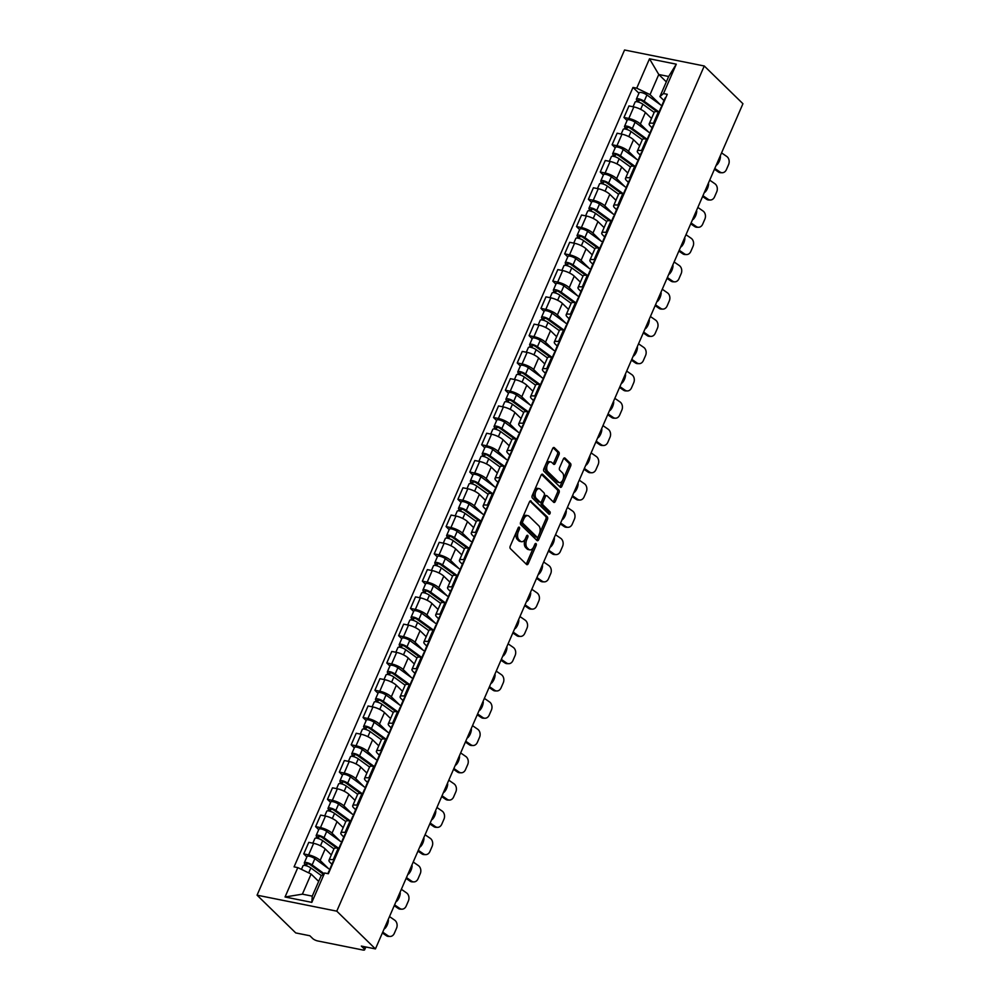 <?xml version="1.0" encoding="UTF-8"?>
<svg xmlns="http://www.w3.org/2000/svg" width="1000" height="1000" viewBox="0 0 1000 1000"><rect width="100%" height="100%" fill="white"/><g stroke="black" fill="none" stroke-linecap="round" stroke-linejoin="round"><path stroke-width="1.5" d="M519.325 527.25A1.363 0.787 101.3 0 0 518.175 527.837L510.25 546.075A1.95 1.125 101.3 0 0 510.4 548.663L526.587 564.475A1.95 1.125 101.3 0 0 526.95 564.675A1.95 1.125 101.3 0 0 528.237 563.638L536.163 545.4A1.363 0.787 101.3 0 0 534.9 544.175L533.875 546.525A6.25 3.6 101.3 0 1 529.775 549.85A6.25 3.6 101.3 0 1 528.612 549.212L527.263 547.9A6.25 3.6 101.3 0 1 526.775 539.587L527.8 537.238A1.363 0.787 101.3 0 0 526.538 536L525.513 538.362A6.25 3.6 101.3 0 1 521.413 541.688A6.25 3.6 101.3 0 1 520.25 541.05L518.9 539.725A6.25 3.6 101.3 0 1 518.413 531.425L519.438 529.075A1.363 0.787 101.3 0 0 519.325 527.25M559.012 454.7A1.95 1.125 101.3 0 0 558.85 452.1L554.312 447.675A1.95 1.125 101.3 0 0 553.95 447.475A1.95 1.125 101.3 0 0 552.663 448.512L543.862 468.762A1.95 1.125 101.3 0 0 544.012 471.35L560.212 487.163A1.95 1.125 101.3 0 0 560.562 487.362A1.95 1.125 101.3 0 0 561.85 486.325L570.662 466.062A1.95 1.125 101.3 0 0 570.5 463.475L565.013 458.125A1.95 1.125 101.3 0 0 564.65 457.925A1.95 1.125 101.3 0 0 563.375 458.963L559.6 467.625A1.95 1.125 101.3 0 0 559.763 470.213L562.475 472.875A5.225 3.013 101.3 0 1 563.2 478.963A5.225 3.013 101.3 0 1 559.45 482.587A5.225 3.013 101.3 0 1 558.488 482.05L547.825 471.65A5.225 3.013 101.3 0 1 547.1 465.562A5.225 3.013 101.3 0 1 550.85 461.938A5.225 3.013 101.3 0 1 551.812 462.475L553.6 464.2A1.95 1.125 101.3 0 0 553.962 464.4A1.95 1.125 101.3 0 0 555.237 463.363L559.012 454.7L557.413 454.375A1.95 1.125 101.3 0 0 557.263 451.788L553.15 447.775M704.262 65.987L742.938 103.725L375.438 948.913L336.775 911.162L704.262 65.987L624.562 50L257.062 895.175L295.738 932.925L309.837 935.75L312.688 938.525A3.975 1.137 -156.5 0 0 317.7 940.95L362.825 950A3.975 1.137 -156.5 0 0 364.637 949.8A3.975 1.137 -156.5 0 0 364.175 948.85L365.05 946.825M531.112 501.05A1.95 1.125 101.3 0 0 530.75 500.85A1.95 1.125 101.3 0 0 529.462 501.887L520.65 522.137A1.95 1.125 101.3 0 0 520.812 524.725L537 540.525A1.95 1.125 101.3 0 0 537.362 540.725A1.95 1.125 101.3 0 0 538.65 539.688L547.45 519.438A1.95 1.125 101.3 0 0 547.3 516.85L530.337 500.887M532.263 495.45L541.062 475.2A1.95 1.125 101.3 0 1 542.35 474.162A1.95 1.125 101.3 0 1 542.712 474.363L558.9 490.163A1.95 1.125 101.3 0 1 559.05 492.75L555.288 501.425A1.95 1.125 101.3 0 1 554 502.463A1.95 1.125 101.3 0 1 553.638 502.262L547.075 495.85A1.95 1.125 101.3 0 0 546.712 495.65A1.95 1.125 101.3 0 0 545.425 496.688L542.925 502.438A1.95 1.125 101.3 0 0 543.088 505.037L549.913 511.7A1.363 0.787 101.3 0 1 548.875 514.113L532.413 498.038A1.95 1.125 101.3 0 1 532.263 495.45M375.438 948.913L361.337 946.075L364.175 948.85M336.775 911.162L257.062 895.175M331.925 864.275L330.05 862.438A9.15 2.625 23.5 0 1 328.988 860.263A9.15 2.625 23.5 0 1 333.162 859.8L334.312 860.025M331.312 854.912L325.188 848.925A9.15 2.625 -156.5 0 0 313.637 843.337L308.612 854.875A9.15 2.625 23.5 0 1 320.163 860.462L328.425 868.525M308.612 854.875L303.75 853.9L306.863 856.938M339.325 848.487L338.188 848.263A9.15 2.625 -156.5 0 0 334.012 848.725L328.988 860.263M313.637 843.337L308.775 842.362L303.75 853.9M343.787 837L341.912 835.163A9.15 2.625 23.5 0 1 340.85 832.987A9.15 2.625 23.5 0 1 345.025 832.525L346.163 832.75M318.725 829.663L315.613 826.625L320.475 827.6A9.15 2.625 23.5 0 1 332.025 833.188L340.288 841.25M351.188 821.213L350.05 820.987A9.15 2.625 -156.5 0 0 345.863 821.45L340.85 832.987M343.175 827.638L337.038 821.65A9.15 2.625 -156.5 0 0 325.5 816.062L320.637 815.088L315.613 826.625M355.65 809.725L353.775 807.887A9.15 2.625 23.5 0 1 352.713 805.713A9.15 2.625 23.5 0 1 356.887 805.25L358.025 805.475M330.588 802.387L327.475 799.35L332.337 800.325A9.15 2.625 23.5 0 1 343.888 805.913L352.15 813.975M363.05 793.938L361.9 793.713A9.15 2.625 -156.5 0 0 357.725 794.175L352.713 805.713M355.037 800.362L348.9 794.375A9.15 2.625 -156.5 0 0 337.35 788.787L332.488 787.812L327.475 799.35M367.512 782.45L365.625 780.612A9.15 2.625 23.5 0 1 364.562 778.438A9.15 2.625 23.5 0 1 368.75 777.975L369.888 778.2M342.45 775.113L339.338 772.075L344.2 773.05A9.15 2.625 23.5 0 1 355.75 778.637L364.012 786.7M374.9 766.663L373.762 766.438A9.15 2.625 -156.5 0 0 369.588 766.9L364.562 778.438M366.9 773.088L360.763 767.1A9.15 2.625 -156.5 0 0 349.212 761.513L344.35 760.537L339.338 772.075M379.363 755.175L377.488 753.337A9.15 2.625 23.5 0 1 376.425 751.162A9.15 2.625 23.5 0 1 380.6 750.7L381.75 750.925M354.3 747.837L351.188 744.8L356.05 745.775A9.15 2.625 23.5 0 1 367.6 751.363L375.863 759.425M386.763 739.388L385.625 739.163A9.15 2.625 -156.5 0 0 381.45 739.625L376.425 751.162M378.75 745.812L372.625 739.825A9.15 2.625 -156.5 0 0 361.075 734.237L356.213 733.263L351.188 744.8M391.225 727.9L389.35 726.062A9.15 2.625 23.5 0 1 388.288 723.888A9.15 2.625 23.5 0 1 392.463 723.425L393.6 723.65M366.163 720.562L363.05 717.525L367.912 718.5A9.15 2.625 23.5 0 1 379.462 724.087L387.725 732.15M398.625 712.113L397.488 711.888A9.15 2.625 -156.5 0 0 393.3 712.35L388.288 723.888M390.613 718.538L384.475 712.55A9.15 2.625 -156.5 0 0 372.938 706.963L368.075 705.987L363.05 717.525M403.088 700.625L401.213 698.787A9.15 2.625 23.5 0 1 400.15 696.612A9.15 2.625 23.5 0 1 404.325 696.15L405.462 696.375M378.025 693.288L374.913 690.25L379.775 691.225A9.15 2.625 23.5 0 1 391.325 696.812L399.588 704.875M410.487 684.837L409.338 684.613A9.15 2.625 -156.5 0 0 405.163 685.075L400.15 696.612M402.475 691.263L396.337 685.275A9.15 2.625 -156.5 0 0 384.787 679.688L379.925 678.713L374.913 690.25M414.95 673.35L413.062 671.513A9.15 2.625 23.5 0 1 412 669.338A9.15 2.625 23.5 0 1 416.188 668.875L417.325 669.1M389.888 666.012L386.775 662.975L391.637 663.95A9.15 2.625 23.5 0 1 403.188 669.538L411.45 677.6M422.337 657.562L421.2 657.337A9.15 2.625 -156.5 0 0 417.025 657.8L412 669.338M414.338 663.988L408.2 658A9.15 2.625 -156.5 0 0 396.65 652.412L391.788 651.438L386.775 662.975M426.8 646.075L424.925 644.237A9.15 2.625 23.5 0 1 423.862 642.062A9.15 2.625 23.5 0 1 428.05 641.6L429.188 641.825M401.75 638.737L398.638 635.7L403.5 636.675A9.15 2.625 23.5 0 1 415.037 642.262L423.3 650.325M434.2 630.288L433.062 630.062A9.15 2.625 -156.5 0 0 428.888 630.525L423.862 642.062M426.2 636.712L420.062 630.725A9.15 2.625 -156.5 0 0 408.512 625.138L403.65 624.163L398.638 635.7M438.663 618.8L436.788 616.962A9.15 2.625 23.5 0 1 435.725 614.788A9.15 2.625 23.5 0 1 439.9 614.325L441.05 614.55M413.6 611.462L410.487 608.425L415.35 609.4A9.15 2.625 23.5 0 1 426.9 614.987L435.163 623.05M446.062 603.013L444.925 602.788A9.15 2.625 -156.5 0 0 440.737 603.25L435.725 614.788M438.05 609.438L431.925 603.45A9.15 2.625 -156.5 0 0 420.375 597.863L415.513 596.888L410.487 608.425M450.525 591.525L448.65 589.688A9.15 2.625 23.5 0 1 447.587 587.513A9.15 2.625 23.5 0 1 451.763 587.05L452.9 587.275M425.462 584.188L422.35 581.15L427.212 582.125A9.15 2.625 23.5 0 1 438.762 587.712L447.025 595.775M457.925 575.737L456.775 575.513A9.15 2.625 -156.5 0 0 452.6 575.975L447.587 587.513M449.913 582.163L443.775 576.175A9.15 2.625 -156.5 0 0 432.225 570.588L427.362 569.612L422.35 581.15M462.388 564.25L460.5 562.413A9.15 2.625 23.5 0 1 459.45 560.237A9.15 2.625 23.5 0 1 463.625 559.775L464.762 560M437.325 556.912L434.212 553.875L439.075 554.85A9.15 2.625 23.5 0 1 450.625 560.438L458.888 568.5M469.775 548.462L468.638 548.237A9.15 2.625 -156.5 0 0 464.462 548.7L459.45 560.237M461.775 554.888L455.637 548.9A9.15 2.625 -156.5 0 0 444.087 543.312L439.225 542.337L434.212 553.875M474.237 536.975L472.362 535.138A9.15 2.625 23.5 0 1 471.3 532.962A9.15 2.625 23.5 0 1 475.487 532.5L476.625 532.725M449.188 529.637L446.075 526.6L450.938 527.575A9.15 2.625 23.5 0 1 462.475 533.162L470.737 541.225M481.637 521.188L480.5 520.962A9.15 2.625 -156.5 0 0 476.325 521.425L471.3 532.962M473.638 527.612L467.5 521.625A9.15 2.625 -156.5 0 0 455.95 516.038L451.087 515.062L446.075 526.6M486.1 509.7L484.225 507.863A9.15 2.625 23.5 0 1 483.162 505.688A9.15 2.625 23.5 0 1 487.337 505.225L488.488 505.45M461.037 502.362L457.925 499.325L462.788 500.3A9.15 2.625 23.5 0 1 474.338 505.887L482.6 513.95M493.5 493.913L492.362 493.688A9.15 2.625 -156.5 0 0 488.175 494.15L483.162 505.688M485.487 500.337L479.363 494.35A9.15 2.625 -156.5 0 0 467.812 488.762L462.95 487.788L457.925 499.325M497.962 482.425L496.087 480.588A9.15 2.625 23.5 0 1 495.025 478.413A9.15 2.625 23.5 0 1 499.2 477.95L500.337 478.175M472.9 475.087L469.787 472.05L474.65 473.025A9.15 2.625 23.5 0 1 486.2 478.612L494.462 486.675M505.363 466.637L504.225 466.413A9.15 2.625 -156.5 0 0 500.037 466.875L495.025 478.413M497.35 473.062L491.213 467.075A9.15 2.625 -156.5 0 0 479.663 461.488L474.812 460.513L469.787 472.05M509.825 455.15L507.938 453.312A9.15 2.625 23.5 0 1 506.887 451.138A9.15 2.625 23.5 0 1 511.062 450.675L512.2 450.9M484.762 447.812L481.65 444.775L486.512 445.75A9.15 2.625 23.5 0 1 498.062 451.337L506.325 459.4M517.225 439.363L516.075 439.137A9.15 2.625 -156.5 0 0 511.9 439.6L506.887 451.138M509.212 445.788L503.075 439.8A9.15 2.625 -156.5 0 0 491.525 434.212L486.662 433.237L481.65 444.775M521.675 427.875L519.8 426.037A9.15 2.625 23.5 0 1 518.737 423.862A9.15 2.625 23.5 0 1 522.925 423.4L524.062 423.625M496.625 420.538L493.512 417.5L498.375 418.475A9.15 2.625 23.5 0 1 509.925 424.062L518.188 432.125M529.075 412.088L527.938 411.863A9.15 2.625 -156.5 0 0 523.763 412.325L518.737 423.862M521.075 418.512L514.938 412.525A9.15 2.625 -156.5 0 0 503.387 406.938L498.525 405.962L493.512 417.5M533.538 400.6L531.663 398.762A9.15 2.625 23.5 0 1 530.6 396.587A9.15 2.625 23.5 0 1 534.775 396.125L535.925 396.35M508.475 393.263L505.363 390.225L510.225 391.2A9.15 2.625 23.5 0 1 521.775 396.788L530.037 404.85M540.938 384.812L539.8 384.588A9.15 2.625 -156.5 0 0 535.625 385.05L530.6 396.587M532.925 391.238L526.8 385.25A9.15 2.625 -156.5 0 0 515.25 379.663L510.387 378.688L505.363 390.225M545.4 373.325L543.525 371.488A9.15 2.625 23.5 0 1 542.463 369.312A9.15 2.625 23.5 0 1 546.638 368.85L547.775 369.075M520.337 365.988L517.225 362.95L522.087 363.925A9.15 2.625 23.5 0 1 533.638 369.513L541.9 377.575M552.8 357.537L551.663 357.312A9.15 2.625 -156.5 0 0 547.475 357.775L542.463 369.312M544.788 363.963L538.65 357.975A9.15 2.625 -156.5 0 0 527.112 352.388L522.25 351.413L517.225 362.95M557.263 346.05L555.388 344.212A9.15 2.625 23.5 0 1 554.325 342.038A9.15 2.625 23.5 0 1 558.5 341.575L559.637 341.8M532.2 338.713L529.087 335.675L533.95 336.65A9.15 2.625 23.5 0 1 545.5 342.238L553.763 350.3M564.663 330.262L563.513 330.037A9.15 2.625 -156.5 0 0 559.338 330.5L554.325 342.038M556.65 336.688L550.513 330.7A9.15 2.625 -156.5 0 0 538.962 325.112L534.1 324.137L529.087 335.675M569.125 318.775L567.238 316.938A9.15 2.625 23.5 0 1 566.175 314.762A9.15 2.625 23.5 0 1 570.363 314.3L571.5 314.525M544.062 311.438L540.95 308.4L545.812 309.375A9.15 2.625 23.5 0 1 557.362 314.962L565.625 323.025M576.512 302.987L575.375 302.762A9.15 2.625 -156.5 0 0 571.2 303.225L566.175 314.762M568.513 309.4L562.375 303.425A9.15 2.625 -156.5 0 0 550.825 297.838L545.962 296.863L540.95 308.4M580.975 291.5L579.1 289.662A9.15 2.625 23.5 0 1 578.038 287.488A9.15 2.625 23.5 0 1 582.212 287.025L583.362 287.25M555.913 284.163L552.8 281.125L557.663 282.1A9.15 2.625 23.5 0 1 569.212 287.688L577.475 295.75M588.375 275.712L587.238 275.487A9.15 2.625 -156.5 0 0 583.062 275.95L578.038 287.488M580.363 282.125L574.237 276.137A9.15 2.625 -156.5 0 0 562.688 270.562L557.825 269.587L552.8 281.125M592.837 264.225L590.962 262.387A9.15 2.625 23.5 0 1 589.9 260.212A9.15 2.625 23.5 0 1 594.075 259.75L595.212 259.975M567.775 256.887L564.663 253.85L569.525 254.825A9.15 2.625 23.5 0 1 581.075 260.413L589.338 268.475M600.237 248.438L599.1 248.212A9.15 2.625 -156.5 0 0 594.913 248.675L589.9 260.212M592.225 254.85L586.1 248.863A9.15 2.625 -156.5 0 0 574.55 243.287L569.688 242.312L564.663 253.85M604.7 236.95L602.825 235.113A9.15 2.625 23.5 0 1 601.763 232.938A9.15 2.625 23.5 0 1 605.938 232.475L607.075 232.7M579.637 229.613L576.525 226.575L581.388 227.55A9.15 2.625 23.5 0 1 592.938 233.137L601.2 241.2M612.1 221.163L610.95 220.925A9.15 2.625 -156.5 0 0 606.775 221.4L601.763 232.938M604.087 227.575L597.95 221.588A9.15 2.625 -156.5 0 0 586.4 216.012L581.538 215.037L576.525 226.575M616.562 209.675L614.675 207.838A9.15 2.625 23.5 0 1 613.625 205.662A9.15 2.625 23.5 0 1 617.8 205.2L618.938 205.425M591.5 202.338L588.387 199.3L593.25 200.275A9.15 2.625 23.5 0 1 604.8 205.863L613.062 213.925M623.95 193.888L622.812 193.65A9.15 2.625 -156.5 0 0 618.638 194.125L613.625 205.662M615.95 200.3L609.812 194.312A9.15 2.625 -156.5 0 0 598.263 188.738L593.4 187.763L588.387 199.3M628.413 182.4L626.538 180.562A9.15 2.625 23.5 0 1 625.475 178.388A9.15 2.625 23.5 0 1 629.663 177.925L630.8 178.15M603.362 175.062L600.25 172.025L605.112 173A9.15 2.625 23.5 0 1 616.65 178.588L624.913 186.65M635.812 166.612L634.675 166.375A9.15 2.625 -156.5 0 0 630.5 166.85L625.475 178.388M627.812 173.025L621.675 167.037A9.15 2.625 -156.5 0 0 610.125 161.462L605.262 160.487L600.25 172.025M640.275 155.125L638.4 153.287A9.15 2.625 23.5 0 1 637.337 151.113A9.15 2.625 23.5 0 1 641.513 150.65L642.663 150.875M615.212 147.787L612.1 144.75L616.962 145.725A9.15 2.625 23.5 0 1 628.513 151.312L636.775 159.375M647.675 139.338L646.538 139.1A9.15 2.625 -156.5 0 0 642.35 139.575L637.337 151.113M639.663 145.75L633.538 139.762A9.15 2.625 -156.5 0 0 621.987 134.188L617.125 133.212L612.1 144.75M652.138 127.85L650.263 126.013A9.15 2.625 23.5 0 1 649.2 123.837A9.15 2.625 23.5 0 1 653.375 123.375L654.513 123.6M627.075 120.512L623.962 117.475L628.825 118.45A9.15 2.625 23.5 0 1 640.375 124.038L648.637 132.1M659.538 112.062L658.388 111.825A9.15 2.625 -156.5 0 0 654.212 112.3L649.2 123.837M651.525 118.475L645.387 112.487A9.15 2.625 -156.5 0 0 633.837 106.912L628.975 105.938L623.962 117.475M318.663 881.413L311.125 874.05L302.387 894.163L312.262 896.137L321.012 876.038L324.6 872.987L328.35 873.737L667.262 94.3L663.512 93.55L659.912 96.587L668.662 76.487L658.775 74.5L650.037 94.612L660.5 104.825M324.6 872.987L311.825 902.362L285.05 896.988L297.812 867.613L311.125 874.05M650.037 94.612L636.725 88.175L632.987 87.425L294.075 866.862L297.812 867.613M636.725 88.175L649.5 58.8L676.287 64.175L663.512 93.55M666.325 81.862L658.775 74.5L649.5 58.8M664 100.575L659.912 96.587M638.938 93.238L632.987 87.425M311.825 902.362L312.262 896.137M285.05 896.988L302.387 894.163M668.662 76.487L676.287 64.175M517.987 528.275A1.363 0.787 101.3 0 1 517.837 528.75L516.812 531.112A6.25 3.6 101.3 0 0 517.3 539.412L518.9 539.725M521.413 541.688L519.812 541.362A6.25 3.6 101.3 0 1 518.65 540.725L517.3 539.412M529.775 549.85L528.175 549.525A6.25 3.6 101.3 0 1 527.013 548.888L525.675 547.575A6.25 3.6 101.3 0 1 525.175 539.275L526.2 536.912A1.363 0.787 101.3 0 0 526.35 536.438M526.15 564.05A1.95 1.125 101.3 0 0 526.638 563.312L534.575 545.075A1.363 0.787 101.3 0 0 534.712 544.6M536.562 540.1A1.95 1.125 101.3 0 0 537.05 539.375L545.85 519.125A1.95 1.125 101.3 0 0 545.7 516.525L529.95 501.15M522.737 521.475A1.363 0.787 101.3 0 0 522.837 523.288L537.05 537.163A1.363 0.787 101.3 0 0 538.212 536.575L539.288 534.087A6.25 3.6 101.3 0 0 538.8 525.788L529.087 516.3A6.25 3.6 101.3 0 0 527.925 515.662A6.25 3.6 101.3 0 0 523.812 518.987L522.737 521.475L521.138 521.15A1.363 0.787 101.3 0 0 521.25 522.975L522.837 523.288M536 536.95A1.363 0.787 101.3 0 1 535.462 536.838L521.25 522.975M527.925 515.662L526.325 515.35A6.25 3.6 101.3 0 0 522.225 518.663L523.812 518.987M521.138 521.15L522.225 518.663M541.55 474.462L557.312 489.837L558.9 490.163M553.2 501.838A1.95 1.125 101.3 0 0 553.688 501.1L557.463 492.438A1.95 1.125 101.3 0 0 557.312 489.837M545.475 495.538A1.95 1.125 101.3 0 0 545.112 495.337A1.95 1.125 101.3 0 0 543.837 496.375L541.337 502.113A1.95 1.125 101.3 0 0 541.487 504.712L548.325 511.388L549.913 511.7M548.263 513.513A1.363 0.787 101.3 0 0 548.325 511.388M540.262 489.2A5.225 3.013 101.3 0 0 539.288 488.675A5.225 3.013 101.3 0 0 535.538 492.3A5.225 3.013 101.3 0 0 536.263 498.387L540.025 502.05A1.95 1.125 101.3 0 0 540.388 502.25A1.95 1.125 101.3 0 0 541.675 501.213L544.163 495.462A1.95 1.125 101.3 0 0 544.012 492.863L540.262 489.2M539.288 488.675L537.7 488.35A5.225 3.013 101.3 0 0 533.95 491.975A5.225 3.013 101.3 0 0 534.675 498.062L536.263 498.387M539.2 501.887A1.95 1.125 101.3 0 1 538.787 501.925A1.95 1.125 101.3 0 1 538.425 501.725L534.675 498.062M553.162 463.775A1.95 1.125 101.3 0 0 553.65 463.05L557.413 454.375M550.85 461.938L549.25 461.613A5.225 3.013 101.3 0 0 545.5 465.25A5.225 3.013 101.3 0 0 546.237 471.337L547.825 471.65M559.45 482.587L557.863 482.262A5.225 3.013 101.3 0 1 556.888 481.737L546.237 471.337M559.775 486.737A1.95 1.125 101.3 0 0 560.262 486L569.062 465.75A1.95 1.125 101.3 0 0 568.913 463.15L563.862 458.225M323.225 874.15L310.438 864.875A2.387 0.688 -156.5 0 0 308.163 863.8A2.387 0.688 -156.5 0 0 306.688 863.825A2.387 0.688 -156.5 0 0 306.975 864.4L304.9 863.988A4.975 1.425 -156.5 0 1 304.325 862.8L307.062 856.5A4.975 1.425 -156.5 0 1 310.125 856.438A4.975 1.425 -156.5 0 1 314.862 858.675L330.087 869.737M323.938 873.55L312.125 864.963A4.975 1.425 -156.5 0 0 307.387 862.738A4.975 1.425 -156.5 0 0 304.325 862.8M306.363 865.788L307.3 863.65M321.45 875.65L310.837 867.938A4.975 1.425 -156.5 0 0 306.087 865.713A4.975 1.425 -156.5 0 0 303.025 865.775L301.462 869.375M304.288 865.387L304.9 863.988M384.412 928.288L384.837 928.587A12.337 9.738 -89.1 0 0 388.413 920.375M390.112 936.45L388.525 936.425A5.975 4.713 -89.1 0 1 386.337 935.7L387.925 935.725A5.975 4.713 90.9 0 0 390.112 936.45A5.975 4.713 90.9 0 0 394.325 933.325L396.538 928.25A5.975 4.713 90.9 0 0 394.688 920.163L389.5 916.575M382.375 932.962L386.337 935.7M382.738 932.138L387.925 935.725M327.863 873.637L329.012 870.975A4.975 1.425 23.5 0 1 329.712 870.612M330.5 868.775L330.425 868.637A4.975 1.425 23.5 0 1 330.3 868.012A4.975 1.425 23.5 0 1 331 867.638M330.3 868.012L333.038 861.712A4.975 1.425 23.5 0 1 333.738 861.35M336.675 848.037L322.3 837.6A2.387 0.688 -156.5 0 0 320.025 836.525A2.387 0.688 -156.5 0 0 318.55 836.55A2.387 0.688 -156.5 0 0 318.825 837.125L316.762 836.712A4.975 1.425 -156.5 0 1 316.175 835.525L318.913 829.225A4.975 1.425 -156.5 0 1 321.975 829.163A4.975 1.425 -156.5 0 1 326.725 831.4L341.95 842.463M338.663 848.35L323.988 837.688A4.975 1.425 -156.5 0 0 319.237 835.462A4.975 1.425 -156.5 0 0 316.175 835.525M318.225 838.512L319.163 836.375M333.95 848.838L322.688 840.662A4.975 1.425 -156.5 0 0 317.95 838.438A4.975 1.425 -156.5 0 0 314.887 838.5L312.85 843.175M316.15 838.112L316.762 836.712M348.537 820.763L334.162 810.325A2.387 0.688 -156.5 0 0 331.887 809.25A2.387 0.688 -156.5 0 0 330.412 809.275A2.387 0.688 -156.5 0 0 330.688 809.85L328.612 809.438A4.975 1.425 -156.5 0 1 328.038 808.25L330.775 801.95A4.975 1.425 -156.5 0 1 333.837 801.888A4.975 1.425 -156.5 0 1 338.575 804.125L353.812 815.188M350.525 821.075L335.838 810.413A4.975 1.425 -156.5 0 0 331.1 808.188A4.975 1.425 -156.5 0 0 328.038 808.25M330.087 811.237L331.012 809.087M345.812 821.562L334.55 813.388A4.975 1.425 -156.5 0 0 329.812 811.162A4.975 1.425 -156.5 0 0 326.75 811.225L324.712 815.9M328.013 810.837L328.612 809.438M396.262 901.012L396.7 901.312A12.337 9.738 -89.1 0 0 400.275 893.1M401.975 909.175L400.387 909.15A5.975 4.713 -89.1 0 1 398.2 908.425L399.787 908.45A5.975 4.713 90.9 0 0 401.975 909.175A5.975 4.713 90.9 0 0 406.188 906.05L408.387 900.975A5.975 4.713 90.9 0 0 406.55 892.887L401.362 889.3M394.237 905.688L398.2 908.425M394.6 904.862L399.787 908.45M338.837 848.388L340.875 843.7A4.975 1.425 23.5 0 1 341.562 843.337M342.362 841.5L342.275 841.363A4.975 1.425 23.5 0 1 342.163 840.738A4.975 1.425 23.5 0 1 342.863 840.362M342.163 840.738L344.9 834.438A4.975 1.425 23.5 0 1 345.6 834.075M408.125 873.737L408.55 874.038A12.337 9.738 -89.1 0 0 412.125 865.825M413.825 881.9L412.238 881.875A5.975 4.713 -89.1 0 1 410.05 881.15L411.637 881.175A5.975 4.713 90.9 0 0 413.825 881.9A5.975 4.713 90.9 0 0 418.05 878.775L420.25 873.7A5.975 4.713 90.9 0 0 418.413 865.612L413.225 862.025M406.1 878.413L410.05 881.15M406.45 877.588L411.637 881.175M350.7 821.112L352.738 816.425A4.975 1.425 23.5 0 1 353.425 816.062M354.225 814.225L354.137 814.087A4.975 1.425 23.5 0 1 354.025 813.462A4.975 1.425 23.5 0 1 354.712 813.088M354.025 813.462L356.763 807.163A4.975 1.425 23.5 0 1 357.45 806.8M360.387 793.487L346.012 783.037A2.387 0.688 -156.5 0 0 343.738 781.975A2.387 0.688 -156.5 0 0 342.275 782A2.387 0.688 -156.5 0 0 342.55 782.575L340.475 782.163A4.975 1.425 -156.5 0 1 339.9 780.975L342.638 774.675A4.975 1.425 -156.5 0 1 345.7 774.613A4.975 1.425 -156.5 0 1 350.438 776.85L365.662 787.913M362.388 793.8L347.7 783.138A4.975 1.425 -156.5 0 0 342.962 780.913A4.975 1.425 -156.5 0 0 339.9 780.975M341.938 783.962L342.875 781.812M357.675 794.287L346.413 786.112A4.975 1.425 -156.5 0 0 341.675 783.888A4.975 1.425 -156.5 0 0 338.612 783.95L336.575 788.625M339.862 783.562L340.475 782.163M372.25 766.213L357.875 755.763A2.387 0.688 -156.5 0 0 355.6 754.7A2.387 0.688 -156.5 0 0 354.125 754.725A2.387 0.688 -156.5 0 0 354.412 755.3L352.337 754.887A4.975 1.425 -156.5 0 1 351.763 753.7L354.5 747.4A4.975 1.425 -156.5 0 1 357.562 747.337A4.975 1.425 -156.5 0 1 362.3 749.575L377.525 760.638M374.25 766.525L359.562 755.863A4.975 1.425 -156.5 0 0 354.825 753.637A4.975 1.425 -156.5 0 0 351.763 753.7M353.8 756.688L354.738 754.538M369.538 767.013L358.275 758.838A4.975 1.425 -156.5 0 0 353.525 756.612A4.975 1.425 -156.5 0 0 350.462 756.675L348.425 761.35M351.725 756.287L352.337 754.887M384.113 738.938L369.738 728.487A2.387 0.688 -156.5 0 0 367.463 727.425A2.387 0.688 -156.5 0 0 365.988 727.45A2.387 0.688 -156.5 0 0 366.262 728.025L364.2 727.613A4.975 1.425 -156.5 0 1 363.612 726.425L366.35 720.125A4.975 1.425 -156.5 0 1 369.412 720.062A4.975 1.425 -156.5 0 1 374.162 722.3L389.387 733.35M386.1 739.25L371.425 728.587A4.975 1.425 -156.5 0 0 366.675 726.363A4.975 1.425 -156.5 0 0 363.612 726.425M365.662 729.412L366.6 727.262M381.388 739.737L370.125 731.562A4.975 1.425 -156.5 0 0 365.387 729.338A4.975 1.425 -156.5 0 0 362.325 729.4L360.288 734.075M363.587 729.013L364.2 727.613M419.988 846.462L420.412 846.762A12.337 9.738 -89.1 0 0 423.988 838.538M425.688 854.625L424.1 854.6A5.975 4.713 -89.1 0 1 421.912 853.875L423.5 853.9A5.975 4.713 90.9 0 0 425.688 854.625A5.975 4.713 90.9 0 0 429.913 851.5L432.113 846.425A5.975 4.713 90.9 0 0 430.275 838.337L425.075 834.75M417.95 851.137L421.912 853.875M418.312 850.312L423.5 853.9M362.55 793.838L364.588 789.15A4.975 1.425 23.5 0 1 365.288 788.787M366.087 786.95L366 786.812A4.975 1.425 23.5 0 1 365.887 786.188A4.975 1.425 23.5 0 1 366.575 785.812M365.887 786.188L368.625 779.887A4.975 1.425 23.5 0 1 369.312 779.525M431.85 819.188L432.275 819.488A12.337 9.738 -89.1 0 0 435.85 811.263M437.55 827.35L435.962 827.312A5.975 4.713 -89.1 0 1 433.775 826.6L435.363 826.625A5.975 4.713 90.9 0 0 437.55 827.35A5.975 4.713 90.9 0 0 441.763 824.225L443.975 819.15A5.975 4.713 90.9 0 0 442.125 811.062L436.938 807.475M429.812 823.863L433.775 826.6M430.175 823.037L435.363 826.625M374.412 766.562L376.45 761.875A4.975 1.425 23.5 0 1 377.15 761.513M377.938 759.675L377.863 759.538A4.975 1.425 23.5 0 1 377.75 758.913A4.975 1.425 23.5 0 1 378.438 758.538M377.75 758.913L380.475 752.613A4.975 1.425 23.5 0 1 381.175 752.25M443.7 791.912L444.137 792.212A12.337 9.738 -89.1 0 0 447.713 783.988M449.412 800.075L447.825 800.037A5.975 4.713 -89.1 0 1 445.637 799.325L447.225 799.35A5.975 4.713 90.9 0 0 449.412 800.075A5.975 4.713 90.9 0 0 453.625 796.95L455.838 791.875A5.975 4.713 90.9 0 0 453.988 783.787L448.8 780.2M441.675 796.587L445.637 799.325M442.038 795.763L447.225 799.35M386.275 739.287L388.312 734.6A4.975 1.425 23.5 0 1 389 734.237M389.8 732.4L389.712 732.262A4.975 1.425 23.5 0 1 389.6 731.637A4.975 1.425 23.5 0 1 390.3 731.263M389.6 731.637L392.337 725.337A4.975 1.425 23.5 0 1 393.038 724.963M395.975 711.663L381.6 701.213A2.387 0.688 -156.5 0 0 379.325 700.15A2.387 0.688 -156.5 0 0 377.85 700.175A2.387 0.688 -156.5 0 0 378.125 700.75L376.05 700.337A4.975 1.425 -156.5 0 1 375.475 699.15L378.212 692.85A4.975 1.425 -156.5 0 1 381.275 692.788A4.975 1.425 -156.5 0 1 386.012 695.025L401.25 706.075M397.962 711.975L383.288 701.312A4.975 1.425 -156.5 0 0 378.537 699.087A4.975 1.425 -156.5 0 0 375.475 699.15M377.525 702.138L378.45 699.987M393.25 712.463L381.987 704.287A4.975 1.425 -156.5 0 0 377.25 702.062A4.975 1.425 -156.5 0 0 374.188 702.125L372.15 706.8M375.45 701.737L376.05 700.337M455.562 764.638L456 764.938A12.337 9.738 -89.1 0 0 459.562 756.712M461.262 772.788L459.675 772.763A5.975 4.713 -89.1 0 1 457.5 772.05L459.087 772.075A5.975 4.713 90.9 0 0 461.262 772.788A5.975 4.713 90.9 0 0 465.487 769.675L467.688 764.6A5.975 4.713 90.9 0 0 465.85 756.513L460.662 752.925M453.537 769.312L457.5 772.05M453.888 768.487L459.087 772.075M398.137 712.013L400.175 707.325A4.975 1.425 23.5 0 1 400.863 706.963M401.662 705.125L401.575 704.987A4.975 1.425 23.5 0 1 401.463 704.362A4.975 1.425 23.5 0 1 402.15 703.988M401.463 704.362L404.2 698.062A4.975 1.425 23.5 0 1 404.888 697.688M407.825 684.388L393.45 673.938A2.387 0.688 -156.5 0 0 391.175 672.875A2.387 0.688 -156.5 0 0 389.712 672.9A2.387 0.688 -156.5 0 0 389.988 673.475L387.912 673.062A4.975 1.425 -156.5 0 1 387.337 671.875L390.075 665.575A4.975 1.425 -156.5 0 1 393.137 665.512A4.975 1.425 -156.5 0 1 397.875 667.738L413.1 678.8M409.825 684.7L395.138 674.038A4.975 1.425 -156.5 0 0 390.4 671.812A4.975 1.425 -156.5 0 0 387.337 671.875M389.387 674.862L390.312 672.712M405.112 685.188L393.85 677.013A4.975 1.425 -156.5 0 0 389.113 674.788A4.975 1.425 -156.5 0 0 386.05 674.85L384.012 679.525M387.3 674.463L387.912 673.062M467.425 737.362L467.85 737.663A12.337 9.738 -89.1 0 0 471.425 729.438M473.125 745.512L471.538 745.487A5.975 4.713 -89.1 0 1 469.35 744.775L470.938 744.8A5.975 4.713 90.9 0 0 473.125 745.512A5.975 4.713 90.9 0 0 477.35 742.4L479.55 737.325A5.975 4.713 90.9 0 0 477.713 729.237L472.512 725.65M465.387 742.038L469.35 744.775M465.75 741.213L470.938 744.8M409.988 684.737L412.025 680.05A4.975 1.425 23.5 0 1 412.725 679.688M413.525 677.85L413.438 677.7A4.975 1.425 23.5 0 1 413.325 677.087A4.975 1.425 23.5 0 1 414.012 676.712M413.325 677.087L416.062 670.788A4.975 1.425 23.5 0 1 416.75 670.413M419.688 657.113L405.312 646.663A2.387 0.688 -156.5 0 0 403.038 645.6A2.387 0.688 -156.5 0 0 401.575 645.625A2.387 0.688 -156.5 0 0 401.85 646.2L399.775 645.775A4.975 1.425 -156.5 0 1 399.2 644.6L401.938 638.3A4.975 1.425 -156.5 0 1 405 638.237A4.975 1.425 -156.5 0 1 409.738 640.462L424.963 651.525M421.688 657.425L407 646.762A4.975 1.425 -156.5 0 0 402.262 644.538A4.975 1.425 -156.5 0 0 399.2 644.6M401.238 647.588L402.175 645.438M416.975 657.913L405.712 649.737A4.975 1.425 -156.5 0 0 400.962 647.513A4.975 1.425 -156.5 0 0 397.9 647.575L395.863 652.25M399.162 647.188L399.775 645.775M479.288 710.088L479.712 710.387A12.337 9.738 -89.1 0 0 483.288 702.163M484.988 718.238L483.4 718.213A5.975 4.713 -89.1 0 1 481.213 717.5L482.8 717.525A5.975 4.713 90.9 0 0 484.988 718.238A5.975 4.713 90.9 0 0 489.2 715.125L491.413 710.05A5.975 4.713 90.9 0 0 489.562 701.963L484.375 698.375M477.25 714.762L481.213 717.5M477.612 713.938L482.8 717.525M421.85 657.463L423.888 652.775A4.975 1.425 23.5 0 1 424.588 652.412M425.375 650.575L425.3 650.425A4.975 1.425 23.5 0 1 425.188 649.812A4.975 1.425 23.5 0 1 425.875 649.438M425.188 649.812L427.925 643.512A4.975 1.425 23.5 0 1 428.612 643.138M431.55 629.837L417.175 619.388A2.387 0.688 -156.5 0 0 414.9 618.325A2.387 0.688 -156.5 0 0 413.425 618.35A2.387 0.688 -156.5 0 0 413.7 618.925L411.637 618.5A4.975 1.425 -156.5 0 1 411.062 617.325L413.787 611.025A4.975 1.425 -156.5 0 1 416.863 610.962A4.975 1.425 -156.5 0 1 421.6 613.188L436.825 624.25M433.55 630.15L418.862 619.487A4.975 1.425 -156.5 0 0 414.125 617.263A4.975 1.425 -156.5 0 0 411.062 617.325M413.1 620.312L414.038 618.162M428.837 630.638L417.562 622.463A4.975 1.425 -156.5 0 0 412.825 620.237A4.975 1.425 -156.5 0 0 409.762 620.3L407.725 624.975M411.025 619.913L411.637 618.5M491.138 682.812L491.575 683.112A12.337 9.738 -89.1 0 0 495.15 674.887M496.85 690.962L495.262 690.938A5.975 4.713 -89.1 0 1 493.075 690.225L494.663 690.25A5.975 4.713 90.9 0 0 496.85 690.962A5.975 4.713 90.9 0 0 501.062 687.85L503.275 682.775A5.975 4.713 90.9 0 0 501.425 674.688L496.238 671.1M489.113 687.487L493.075 690.225M489.475 686.663L494.663 690.25M433.713 630.188L435.75 625.5A4.975 1.425 23.5 0 1 436.438 625.138M437.238 623.3L437.15 623.15A4.975 1.425 23.5 0 1 437.038 622.537A4.975 1.425 23.5 0 1 437.738 622.163M437.038 622.537L439.775 616.237A4.975 1.425 23.5 0 1 440.475 615.862M443.413 602.562L429.038 592.112A2.387 0.688 -156.5 0 0 426.763 591.05A2.387 0.688 -156.5 0 0 425.288 591.075A2.387 0.688 -156.5 0 0 425.562 591.65L423.488 591.225A4.975 1.425 -156.5 0 1 422.912 590.05L425.65 583.75A4.975 1.425 -156.5 0 1 428.713 583.688A4.975 1.425 -156.5 0 1 433.462 585.913L448.688 596.975M445.4 602.875L430.725 592.212A4.975 1.425 -156.5 0 0 425.975 589.987A4.975 1.425 -156.5 0 0 422.912 590.05M424.963 593.038L425.887 590.887M440.688 603.362L429.425 595.188A4.975 1.425 -156.5 0 0 424.688 592.962A4.975 1.425 -156.5 0 0 421.625 593.025L419.588 597.7M422.887 592.638L423.488 591.225M503 655.537L503.438 655.837A12.337 9.738 -89.1 0 0 507 647.613M508.7 663.688L507.113 663.662A5.975 4.713 -89.1 0 1 504.938 662.95L506.525 662.975A5.975 4.713 90.9 0 0 508.7 663.688A5.975 4.713 90.9 0 0 512.925 660.575L515.125 655.5A5.975 4.713 90.9 0 0 513.288 647.412L508.1 643.825M500.975 660.212L504.938 662.95M501.325 659.388L506.525 662.975M445.575 602.913L447.612 598.225A4.975 1.425 23.5 0 1 448.3 597.863M449.1 596.025L449.012 595.875A4.975 1.425 23.5 0 1 448.9 595.262A4.975 1.425 23.5 0 1 449.6 594.888M448.9 595.262L451.637 588.962A4.975 1.425 23.5 0 1 452.325 588.587M455.262 575.288L440.887 564.837A2.387 0.688 -156.5 0 0 438.612 563.775A2.387 0.688 -156.5 0 0 437.15 563.8A2.387 0.688 -156.5 0 0 437.425 564.375L435.35 563.95A4.975 1.425 -156.5 0 1 434.775 562.775L437.512 556.475A4.975 1.425 -156.5 0 1 440.575 556.413A4.975 1.425 -156.5 0 1 445.312 558.638L460.538 569.7M457.262 575.6L442.575 564.938A4.975 1.425 -156.5 0 0 437.837 562.712A4.975 1.425 -156.5 0 0 434.775 562.775M436.825 565.763L437.75 563.612M452.55 576.087L441.287 567.913A4.975 1.425 -156.5 0 0 436.55 565.688A4.975 1.425 -156.5 0 0 433.488 565.737L431.45 570.425M434.738 565.363L435.35 563.95M514.862 628.263L515.288 628.562A12.337 9.738 -89.1 0 0 518.862 620.337M520.562 636.413L518.975 636.388A5.975 4.713 -89.1 0 1 516.788 635.675L518.375 635.7A5.975 4.713 90.9 0 0 520.562 636.413A5.975 4.713 90.9 0 0 524.788 633.3L526.987 628.225A5.975 4.713 90.9 0 0 525.15 620.138L519.95 616.55M512.837 632.938L516.788 635.675M513.188 632.112L518.375 635.7M457.438 575.638L459.462 570.95A4.975 1.425 23.5 0 1 460.163 570.588M460.962 568.75L460.875 568.6A4.975 1.425 23.5 0 1 460.763 567.987A4.975 1.425 23.5 0 1 461.45 567.612M460.763 567.987L463.5 561.688A4.975 1.425 23.5 0 1 464.188 561.312M467.125 548.013L452.75 537.562A2.387 0.688 -156.5 0 0 450.475 536.5A2.387 0.688 -156.5 0 0 449.012 536.525A2.387 0.688 -156.5 0 0 449.288 537.1L447.212 536.675A4.975 1.425 -156.5 0 1 446.637 535.5L449.375 529.2A4.975 1.425 -156.5 0 1 452.438 529.138A4.975 1.425 -156.5 0 1 457.175 531.362L472.4 542.425M469.125 548.325L454.438 537.663A4.975 1.425 -156.5 0 0 449.7 535.438A4.975 1.425 -156.5 0 0 446.637 535.5M448.675 538.488L449.613 536.337M464.412 548.812L453.15 540.638A4.975 1.425 -156.5 0 0 448.4 538.413A4.975 1.425 -156.5 0 0 445.337 538.462L443.3 543.15M446.6 538.088L447.212 536.675M526.725 600.988L527.15 601.287A12.337 9.738 -89.1 0 0 530.725 593.062M532.425 609.138L530.837 609.113A5.975 4.713 -89.1 0 1 528.65 608.4L530.237 608.425A5.975 4.713 90.9 0 0 532.425 609.138A5.975 4.713 90.9 0 0 536.65 606.025L538.85 600.95A5.975 4.713 90.9 0 0 537 592.863L531.812 589.275M524.688 605.662L528.65 608.4M525.05 604.837L530.237 608.425M469.288 548.362L471.325 543.675A4.975 1.425 23.5 0 1 472.025 543.312M472.825 541.475L472.738 541.325A4.975 1.425 23.5 0 1 472.625 540.712A4.975 1.425 23.5 0 1 473.312 540.337M472.625 540.712L475.363 534.412A4.975 1.425 23.5 0 1 476.05 534.038M478.988 520.737L464.613 510.288A2.387 0.688 -156.5 0 0 462.337 509.225A2.387 0.688 -156.5 0 0 460.863 509.25A2.387 0.688 -156.5 0 0 461.138 509.825L459.075 509.4A4.975 1.425 -156.5 0 1 458.5 508.225L461.238 501.925A4.975 1.425 -156.5 0 1 464.3 501.863A4.975 1.425 -156.5 0 1 469.038 504.087L484.263 515.15M480.988 521.05L466.3 510.387A4.975 1.425 -156.5 0 0 461.562 508.162A4.975 1.425 -156.5 0 0 458.5 508.225M460.538 511.213L461.475 509.062M476.275 521.538L465.012 513.362A4.975 1.425 -156.5 0 0 460.262 511.138A4.975 1.425 -156.5 0 0 457.2 511.188L455.163 515.875M458.462 510.812L459.075 509.4M538.587 573.713L539.012 574.012A12.337 9.738 -89.1 0 0 542.587 565.788M544.288 581.862L542.7 581.838A5.975 4.713 -89.1 0 1 540.513 581.125L542.1 581.15A5.975 4.713 90.9 0 0 544.288 581.862A5.975 4.713 90.9 0 0 548.5 578.75L550.712 573.675A5.975 4.713 90.9 0 0 548.862 565.588L543.675 562M536.55 578.387L540.513 581.125M536.912 577.562L542.1 581.15M481.15 521.087L483.188 516.4A4.975 1.425 23.5 0 1 483.875 516.038M484.675 514.2L484.6 514.05A4.975 1.425 23.5 0 1 484.475 513.425A4.975 1.425 23.5 0 1 485.175 513.062M484.475 513.425L487.212 507.137A4.975 1.425 23.5 0 1 487.912 506.763M490.85 493.462L476.475 483.013A2.387 0.688 -156.5 0 0 474.2 481.95A2.387 0.688 -156.5 0 0 472.725 481.975A2.387 0.688 -156.5 0 0 473 482.55L470.925 482.125A4.975 1.425 -156.5 0 1 470.35 480.95L473.088 474.65A4.975 1.425 -156.5 0 1 476.15 474.588A4.975 1.425 -156.5 0 1 480.9 476.812L496.125 487.875M492.837 493.775L478.162 483.113A4.975 1.425 -156.5 0 0 473.413 480.887A4.975 1.425 -156.5 0 0 470.35 480.95M472.4 483.938L473.325 481.788M488.125 494.263L476.863 486.087A4.975 1.425 -156.5 0 0 472.125 483.862A4.975 1.425 -156.5 0 0 469.062 483.913L467.025 488.6M470.325 483.537L470.925 482.125M550.438 546.438L550.875 546.737A12.337 9.738 -89.1 0 0 554.45 538.513M556.15 554.587L554.55 554.562A5.975 4.713 -89.1 0 1 552.375 553.85L553.962 553.875A5.975 4.713 90.9 0 0 556.15 554.587A5.975 4.713 90.9 0 0 560.363 551.475L562.562 546.4A5.975 4.713 90.9 0 0 560.725 538.312L555.538 534.725M548.413 551.112L552.375 553.85M548.763 550.288L553.962 553.875M493.013 493.812L495.05 489.125A4.975 1.425 23.5 0 1 495.737 488.762M496.538 486.925L496.45 486.775A4.975 1.425 23.5 0 1 496.337 486.15A4.975 1.425 23.5 0 1 497.038 485.788M496.337 486.15L499.075 479.862A4.975 1.425 23.5 0 1 499.775 479.487M502.713 466.188L488.338 455.737A2.387 0.688 -156.5 0 0 486.062 454.675A2.387 0.688 -156.5 0 0 484.588 454.7A2.387 0.688 -156.5 0 0 484.862 455.275L482.788 454.85A4.975 1.425 -156.5 0 1 482.212 453.675L484.95 447.375A4.975 1.425 -156.5 0 1 488.013 447.312A4.975 1.425 -156.5 0 1 492.75 449.538L507.987 460.6M504.7 466.5L490.012 455.838A4.975 1.425 -156.5 0 0 485.275 453.612A4.975 1.425 -156.5 0 0 482.212 453.675M484.263 456.662L485.188 454.513M499.988 466.987L488.725 458.812A4.975 1.425 -156.5 0 0 483.988 456.575A4.975 1.425 -156.5 0 0 480.925 456.637L478.888 461.325M482.175 456.262L482.788 454.85M562.3 519.163L562.725 519.462A12.337 9.738 -89.1 0 0 566.3 511.238M568 527.312L566.413 527.288A5.975 4.713 -89.1 0 1 564.225 526.575L565.812 526.6A5.975 4.713 90.9 0 0 568 527.312A5.975 4.713 90.9 0 0 572.225 524.2L574.425 519.125A5.975 4.713 90.9 0 0 572.587 511.037L567.4 507.45M560.275 523.837L564.225 526.575M560.625 523.013L565.812 526.6M504.875 466.538L506.912 461.85A4.975 1.425 23.5 0 1 507.6 461.488M508.4 459.65L508.312 459.5A4.975 1.425 23.5 0 1 508.2 458.875A4.975 1.425 23.5 0 1 508.888 458.512M508.2 458.875L510.938 452.587A4.975 1.425 23.5 0 1 511.625 452.212M514.562 438.913L500.188 428.462A2.387 0.688 -156.5 0 0 497.912 427.4A2.387 0.688 -156.5 0 0 496.45 427.425A2.387 0.688 -156.5 0 0 496.725 428L494.65 427.575A4.975 1.425 -156.5 0 1 494.075 426.4L496.812 420.1A4.975 1.425 -156.5 0 1 499.875 420.037A4.975 1.425 -156.5 0 1 504.613 422.262L519.837 433.325M516.562 439.225L501.875 428.562A4.975 1.425 -156.5 0 0 497.137 426.337A4.975 1.425 -156.5 0 0 494.075 426.4M496.112 429.387L497.05 427.238M511.85 439.712L500.588 431.538A4.975 1.425 -156.5 0 0 495.85 429.3A4.975 1.425 -156.5 0 0 492.775 429.363L490.75 434.05M494.038 428.988L494.65 427.575M574.163 491.887L574.587 492.188A12.337 9.738 -89.1 0 0 578.162 483.963M579.862 500.037L578.275 500.012A5.975 4.713 -89.1 0 1 576.087 499.288L577.675 499.325A5.975 4.713 90.9 0 0 579.862 500.037A5.975 4.713 90.9 0 0 584.087 496.925L586.287 491.85A5.975 4.713 90.9 0 0 584.438 483.762L579.25 480.175M572.125 496.562L576.087 499.288M572.487 495.737L577.675 499.325M516.725 439.263L518.763 434.575A4.975 1.425 23.5 0 1 519.462 434.212M520.262 432.375L520.175 432.225A4.975 1.425 23.5 0 1 520.062 431.6A4.975 1.425 23.5 0 1 520.75 431.238M520.062 431.6L522.8 425.312A4.975 1.425 23.5 0 1 523.488 424.938M526.425 411.637L512.05 401.188A2.387 0.688 -156.5 0 0 509.775 400.125A2.387 0.688 -156.5 0 0 508.3 400.15A2.387 0.688 -156.5 0 0 508.587 400.725L506.512 400.3A4.975 1.425 -156.5 0 1 505.938 399.125L508.675 392.825A4.975 1.425 -156.5 0 1 511.737 392.762A4.975 1.425 -156.5 0 1 516.475 394.988L531.7 406.05M528.425 411.95L513.737 401.287A4.975 1.425 -156.5 0 0 509 399.062A4.975 1.425 -156.5 0 0 505.938 399.125M507.975 402.113L508.913 399.963M523.713 412.438L512.45 404.263A4.975 1.425 -156.5 0 0 507.7 402.025A4.975 1.425 -156.5 0 0 504.637 402.088L502.6 406.775M505.9 401.712L506.512 400.3M586.025 464.613L586.45 464.913A12.337 9.738 -89.1 0 0 590.025 456.688M591.725 472.762L590.138 472.738A5.975 4.713 -89.1 0 1 587.95 472.013L589.538 472.05A5.975 4.713 90.9 0 0 591.725 472.762A5.975 4.713 90.9 0 0 595.938 469.65L598.15 464.575A5.975 4.713 90.9 0 0 596.3 456.488L591.112 452.9M583.987 469.288L587.95 472.013M584.35 468.462L589.538 472.05M528.587 411.987L530.625 407.3A4.975 1.425 23.5 0 1 531.325 406.938M532.112 405.1L532.038 404.95A4.975 1.425 23.5 0 1 531.912 404.325A4.975 1.425 23.5 0 1 532.612 403.963M531.912 404.325L534.65 398.038A4.975 1.425 23.5 0 1 535.35 397.663M538.288 384.363L523.913 373.913A2.387 0.688 -156.5 0 0 521.638 372.85A2.387 0.688 -156.5 0 0 520.163 372.875A2.387 0.688 -156.5 0 0 520.438 373.45L518.375 373.025A4.975 1.425 -156.5 0 1 517.788 371.85L520.525 365.55A4.975 1.425 -156.5 0 1 523.587 365.487A4.975 1.425 -156.5 0 1 528.337 367.713L543.562 378.775M540.275 384.675L525.6 374.012A4.975 1.425 -156.5 0 0 520.85 371.788A4.975 1.425 -156.5 0 0 517.788 371.85M519.837 374.837L520.775 372.688M535.562 385.163L524.3 376.987A4.975 1.425 -156.5 0 0 519.562 374.75A4.975 1.425 -156.5 0 0 516.5 374.812L514.462 379.5M517.762 374.438L518.375 373.025M597.875 437.337L598.312 437.638A12.337 9.738 -89.1 0 0 601.888 429.412M603.587 445.487L602 445.462A5.975 4.713 -89.1 0 1 599.812 444.738L601.4 444.775A5.975 4.713 90.9 0 0 603.587 445.487A5.975 4.713 90.9 0 0 607.8 442.375L610 437.3A5.975 4.713 90.9 0 0 608.162 429.212L602.975 425.625M595.85 442.013L599.812 444.738M596.213 441.188L601.4 444.775M540.45 384.712L542.487 380.025A4.975 1.425 23.5 0 1 543.175 379.663M543.975 377.825L543.888 377.675A4.975 1.425 23.5 0 1 543.775 377.05A4.975 1.425 23.5 0 1 544.475 376.688M543.775 377.05L546.512 370.763A4.975 1.425 23.5 0 1 547.212 370.387M550.15 357.088L535.775 346.637A2.387 0.688 -156.5 0 0 533.5 345.575A2.387 0.688 -156.5 0 0 532.025 345.6A2.387 0.688 -156.5 0 0 532.3 346.175L530.225 345.75A4.975 1.425 -156.5 0 1 529.65 344.575L532.388 338.275A4.975 1.425 -156.5 0 1 535.45 338.212A4.975 1.425 -156.5 0 1 540.188 340.438L555.425 351.5M552.137 357.4L537.45 346.737A4.975 1.425 -156.5 0 0 532.712 344.513A4.975 1.425 -156.5 0 0 529.65 344.575M531.7 347.562L532.625 345.412M547.425 357.887L536.163 349.712A4.975 1.425 -156.5 0 0 531.425 347.475A4.975 1.425 -156.5 0 0 528.362 347.537L526.325 352.225M529.625 347.163L530.225 345.75M609.738 410.062L610.175 410.363A12.337 9.738 -89.1 0 0 613.737 402.137M615.438 418.212L613.85 418.188A5.975 4.713 -89.1 0 1 611.663 417.463L613.25 417.488A5.975 4.713 90.9 0 0 615.438 418.212A5.975 4.713 90.9 0 0 619.663 415.1L621.862 410.025A5.975 4.713 90.9 0 0 620.025 401.938L614.837 398.35M607.712 414.738L611.663 417.463M608.062 413.913L613.25 417.488M552.312 357.438L554.35 352.75A4.975 1.425 23.5 0 1 555.037 352.388M555.837 350.55L555.75 350.4A4.975 1.425 23.5 0 1 555.638 349.775A4.975 1.425 23.5 0 1 556.325 349.412M555.638 349.775L558.375 343.488A4.975 1.425 23.5 0 1 559.062 343.113M562 329.812L547.625 319.363A2.387 0.688 -156.5 0 0 545.35 318.3A2.387 0.688 -156.5 0 0 543.888 318.325A2.387 0.688 -156.5 0 0 544.163 318.9L542.087 318.475A4.975 1.425 -156.5 0 1 541.512 317.3L544.25 311A4.975 1.425 -156.5 0 1 547.312 310.938A4.975 1.425 -156.5 0 1 552.05 313.163L567.275 324.225M564 330.125L549.312 319.462A4.975 1.425 -156.5 0 0 544.575 317.238A4.975 1.425 -156.5 0 0 541.512 317.3M543.562 320.288L544.487 318.137M559.288 330.613L548.025 322.438A4.975 1.425 -156.5 0 0 543.288 320.2A4.975 1.425 -156.5 0 0 540.225 320.262L538.188 324.95M541.475 319.875L542.087 318.475M621.6 382.788L622.025 383.088A12.337 9.738 -89.1 0 0 625.6 374.862M627.3 390.938L625.712 390.913A5.975 4.713 -89.1 0 1 623.525 390.188L625.112 390.213A5.975 4.713 90.9 0 0 627.3 390.938A5.975 4.713 90.9 0 0 631.525 387.825L633.725 382.75A5.975 4.713 90.9 0 0 631.888 374.663L626.688 371.075M619.562 387.463L623.525 390.188M619.925 386.637L625.112 390.213M564.163 330.163L566.2 325.475A4.975 1.425 23.5 0 1 566.9 325.112M567.7 323.275L567.612 323.125A4.975 1.425 23.5 0 1 567.5 322.5A4.975 1.425 23.5 0 1 568.188 322.137M567.5 322.5L570.237 316.212A4.975 1.425 23.5 0 1 570.925 315.837M573.862 302.538L559.487 292.087A2.387 0.688 -156.5 0 0 557.212 291.025A2.387 0.688 -156.5 0 0 555.737 291.05A2.387 0.688 -156.5 0 0 556.025 291.625L553.95 291.2A4.975 1.425 -156.5 0 1 553.375 290.025L556.112 283.725A4.975 1.425 -156.5 0 1 559.175 283.663A4.975 1.425 -156.5 0 1 563.913 285.887L579.138 296.95M575.862 302.85L561.175 292.188A4.975 1.425 -156.5 0 0 556.438 289.962A4.975 1.425 -156.5 0 0 553.375 290.025M555.413 293.012L556.35 290.863M571.15 303.337L559.888 295.163A4.975 1.425 -156.5 0 0 555.138 292.925A4.975 1.425 -156.5 0 0 552.075 292.987L550.037 297.675M553.337 292.6L553.95 291.2M633.462 355.513L633.888 355.812A12.337 9.738 -89.1 0 0 637.463 347.587M639.163 363.663L637.575 363.638A5.975 4.713 -89.1 0 1 635.388 362.912L636.975 362.938A5.975 4.713 90.9 0 0 639.163 363.663A5.975 4.713 90.9 0 0 643.375 360.55L645.588 355.475A5.975 4.713 90.9 0 0 643.737 347.388L638.55 343.8M631.425 360.188L635.388 362.912M631.788 359.363L636.975 362.938M576.025 302.887L578.062 298.2A4.975 1.425 23.5 0 1 578.763 297.838M579.55 296L579.475 295.85A4.975 1.425 23.5 0 1 579.362 295.225A4.975 1.425 23.5 0 1 580.05 294.862M579.362 295.225L582.087 288.938A4.975 1.425 23.5 0 1 582.788 288.562M585.725 275.262L571.35 264.812A2.387 0.688 -156.5 0 0 569.075 263.75A2.387 0.688 -156.5 0 0 567.6 263.775A2.387 0.688 -156.5 0 0 567.875 264.35L565.812 263.925A4.975 1.425 -156.5 0 1 565.225 262.75L567.962 256.45A4.975 1.425 -156.5 0 1 571.025 256.388A4.975 1.425 -156.5 0 1 575.775 258.612L591 269.675M587.712 275.575L573.038 264.913A4.975 1.425 -156.5 0 0 568.3 262.688A4.975 1.425 -156.5 0 0 565.225 262.75M567.275 265.738L568.212 263.587M583 276.062L571.737 267.887A4.975 1.425 -156.5 0 0 567 265.65A4.975 1.425 -156.5 0 0 563.938 265.712L561.9 270.4M565.2 265.325L565.812 263.925M645.312 328.237L645.75 328.537A12.337 9.738 -89.1 0 0 649.325 320.312M651.025 336.388L649.438 336.362A5.975 4.713 -89.1 0 1 647.25 335.637L648.838 335.662A5.975 4.713 90.9 0 0 651.025 336.388A5.975 4.713 90.9 0 0 655.238 333.275L657.45 328.2A5.975 4.713 90.9 0 0 655.6 320.112L650.413 316.525M643.288 332.912L647.25 335.637M643.65 332.088L648.838 335.662M587.888 275.613L589.925 270.925A4.975 1.425 23.5 0 1 590.612 270.562M591.413 268.725L591.325 268.575A4.975 1.425 23.5 0 1 591.213 267.95A4.975 1.425 23.5 0 1 591.912 267.587M591.213 267.95L593.95 261.663A4.975 1.425 23.5 0 1 594.65 261.288M597.587 247.987L583.212 237.537A2.387 0.688 -156.5 0 0 580.938 236.475A2.387 0.688 -156.5 0 0 579.462 236.5A2.387 0.688 -156.5 0 0 579.738 237.075L577.663 236.65A4.975 1.425 -156.5 0 1 577.087 235.475L579.825 229.175A4.975 1.425 -156.5 0 1 582.888 229.112A4.975 1.425 -156.5 0 1 587.625 231.337L602.863 242.4M599.575 248.3L584.9 237.638A4.975 1.425 -156.5 0 0 580.15 235.413A4.975 1.425 -156.5 0 0 577.087 235.475M579.138 238.463L580.062 236.312M594.862 248.787L583.6 240.613A4.975 1.425 -156.5 0 0 578.862 238.375A4.975 1.425 -156.5 0 0 575.8 238.438L573.763 243.125M577.062 238.05L577.663 236.65M657.175 300.963L657.613 301.262A12.337 9.738 -89.1 0 0 661.175 293.038M662.875 309.113L661.287 309.088A5.975 4.713 -89.1 0 1 659.112 308.363L660.7 308.387A5.975 4.713 90.9 0 0 662.875 309.113A5.975 4.713 90.9 0 0 667.1 306L669.3 300.925A5.975 4.713 90.9 0 0 667.463 292.838L662.275 289.25M655.15 305.637L659.112 308.363M655.5 304.812L660.7 308.387M599.75 248.337L601.788 243.65A4.975 1.425 23.5 0 1 602.475 243.287M603.275 241.45L603.188 241.3A4.975 1.425 23.5 0 1 603.075 240.675A4.975 1.425 23.5 0 1 603.763 240.312M603.075 240.675L605.812 234.387A4.975 1.425 23.5 0 1 606.5 234.013M609.438 220.712L595.062 210.263A2.387 0.688 -156.5 0 0 592.788 209.2A2.387 0.688 -156.5 0 0 591.325 209.225A2.387 0.688 -156.5 0 0 591.6 209.8L589.525 209.375A4.975 1.425 -156.5 0 1 588.95 208.2L591.688 201.9A4.975 1.425 -156.5 0 1 594.75 201.838A4.975 1.425 -156.5 0 1 599.487 204.062L614.712 215.125M611.438 221.025L596.75 210.362A4.975 1.425 -156.5 0 0 592.013 208.137A4.975 1.425 -156.5 0 0 588.95 208.2M591 211.188L591.925 209.037M606.725 221.513L595.462 213.337A4.975 1.425 -156.5 0 0 590.725 211.1A4.975 1.425 -156.5 0 0 587.663 211.163L585.625 215.85M588.913 210.775L589.525 209.375M669.038 273.688L669.463 273.988A12.337 9.738 -89.1 0 0 673.037 265.763M674.737 281.837L673.15 281.812A5.975 4.713 -89.1 0 1 670.962 281.087L672.55 281.112A5.975 4.713 90.9 0 0 674.737 281.837A5.975 4.713 90.9 0 0 678.962 278.725L681.162 273.65A5.975 4.713 90.9 0 0 679.325 265.562L674.125 261.975M667 278.363L670.962 281.087M667.362 277.538L672.55 281.112M611.6 221.062L613.638 216.375A4.975 1.425 23.5 0 1 614.338 216.012M615.138 214.175L615.05 214.025A4.975 1.425 23.5 0 1 614.938 213.4A4.975 1.425 23.5 0 1 615.625 213.038M614.938 213.4L617.675 207.113A4.975 1.425 23.5 0 1 618.362 206.737M621.3 193.438L606.925 182.987A2.387 0.688 -156.5 0 0 604.65 181.925A2.387 0.688 -156.5 0 0 603.188 181.95A2.387 0.688 -156.5 0 0 603.462 182.525L601.388 182.1A4.975 1.425 -156.5 0 1 600.812 180.925L603.55 174.625A4.975 1.425 -156.5 0 1 606.613 174.562A4.975 1.425 -156.5 0 1 611.35 176.788L626.575 187.85M623.3 193.75L608.612 183.088A4.975 1.425 -156.5 0 0 603.875 180.863A4.975 1.425 -156.5 0 0 600.812 180.925M602.85 183.912L603.787 181.762M618.587 194.237L607.325 186.062A4.975 1.425 -156.5 0 0 602.575 183.825A4.975 1.425 -156.5 0 0 599.513 183.888L597.475 188.575M600.775 183.5L601.388 182.1M680.9 246.412L681.325 246.713A12.337 9.738 -89.1 0 0 684.9 238.487M686.6 254.562L685.013 254.537A5.975 4.713 -89.1 0 1 682.825 253.812L684.412 253.837A5.975 4.713 90.9 0 0 686.6 254.562A5.975 4.713 90.9 0 0 690.812 251.45L693.025 246.375A5.975 4.713 90.9 0 0 691.175 238.287L685.987 234.7M678.863 251.088L682.825 253.812M679.225 250.263L684.412 253.837M623.462 193.787L625.5 189.1A4.975 1.425 23.5 0 1 626.2 188.738M627 186.9L626.912 186.75A4.975 1.425 23.5 0 1 626.8 186.125A4.975 1.425 23.5 0 1 627.487 185.763M626.8 186.125L629.538 179.838A4.975 1.425 23.5 0 1 630.225 179.462M633.162 166.163L618.787 155.712A2.387 0.688 -156.5 0 0 616.512 154.65A2.387 0.688 -156.5 0 0 615.037 154.675A2.387 0.688 -156.5 0 0 615.312 155.25L613.25 154.825A4.975 1.425 -156.5 0 1 612.675 153.65L615.4 147.35A4.975 1.425 -156.5 0 1 618.475 147.287A4.975 1.425 -156.5 0 1 623.212 149.512L638.438 160.575M635.163 166.475L620.475 155.812A4.975 1.425 -156.5 0 0 615.737 153.588A4.975 1.425 -156.5 0 0 612.675 153.65M614.712 156.637L615.65 154.488M630.45 166.962L619.175 158.787A4.975 1.425 -156.5 0 0 614.438 156.55A4.975 1.425 -156.5 0 0 611.375 156.613L609.338 161.3M612.638 156.225L613.25 154.825M692.75 219.137L693.188 219.438A12.337 9.738 -89.1 0 0 696.762 211.213M698.462 227.288L696.875 227.262A5.975 4.713 -89.1 0 1 694.688 226.537L696.275 226.562A5.975 4.713 90.9 0 0 698.462 227.288A5.975 4.713 90.9 0 0 702.675 224.175L704.887 219.1A5.975 4.713 90.9 0 0 703.037 211.012L697.85 207.425M690.725 223.812L694.688 226.537M691.087 222.987L696.275 226.562M635.325 166.513L637.362 161.825A4.975 1.425 23.5 0 1 638.05 161.462M638.85 159.625L638.763 159.475A4.975 1.425 23.5 0 1 638.65 158.85A4.975 1.425 23.5 0 1 639.35 158.488M638.65 158.85L641.388 152.562A4.975 1.425 23.5 0 1 642.087 152.188M645.025 138.887L630.65 128.438A2.387 0.688 -156.5 0 0 628.375 127.375A2.387 0.688 -156.5 0 0 626.9 127.4A2.387 0.688 -156.5 0 0 627.175 127.975L625.1 127.55A4.975 1.425 -156.5 0 1 624.525 126.375L627.263 120.075A4.975 1.425 -156.5 0 1 630.325 120.013A4.975 1.425 -156.5 0 1 635.075 122.238L650.3 133.3M647.013 139.2L632.337 128.537A4.975 1.425 -156.5 0 0 627.587 126.312A4.975 1.425 -156.5 0 0 624.525 126.375M626.575 129.362L627.5 127.212M642.3 139.688L631.038 131.512A4.975 1.425 -156.5 0 0 626.3 129.275A4.975 1.425 -156.5 0 0 623.237 129.338L621.2 134.025M624.5 128.95L625.1 127.55M704.613 191.863L705.05 192.162A12.337 9.738 -89.1 0 0 708.612 183.938M710.312 200.012L708.725 199.988A5.975 4.713 -89.1 0 1 706.55 199.262L708.138 199.288A5.975 4.713 90.9 0 0 710.312 200.012A5.975 4.713 90.9 0 0 714.538 196.9L716.737 191.825A5.975 4.713 90.9 0 0 714.9 183.738L709.712 180.15M702.588 196.537L706.55 199.262M702.938 195.712L708.138 199.288M647.188 139.238L649.225 134.55A4.975 1.425 23.5 0 1 649.912 134.188M650.713 132.35L650.625 132.2A4.975 1.425 23.5 0 1 650.512 131.575A4.975 1.425 23.5 0 1 651.213 131.213M650.512 131.575L653.25 125.288A4.975 1.425 23.5 0 1 653.95 124.913M656.875 111.613L642.513 101.163A2.387 0.688 -156.5 0 0 640.225 100.1A2.387 0.688 -156.5 0 0 638.763 100.125A2.387 0.688 -156.5 0 0 639.038 100.7L636.962 100.275A4.975 1.425 -156.5 0 1 636.388 99.1L639.125 92.8A4.975 1.425 -156.5 0 1 642.188 92.737A4.975 1.425 -156.5 0 1 646.925 94.963L662.163 106.025M658.875 111.925L644.188 101.263A4.975 1.425 -156.5 0 0 639.45 99.038A4.975 1.425 -156.5 0 0 636.388 99.1M638.438 102.088L639.362 99.938M654.163 112.413L642.9 104.237A4.975 1.425 -156.5 0 0 638.162 102A4.975 1.425 -156.5 0 0 635.1 102.062L633.062 106.75M636.35 101.675L636.962 100.275M716.475 164.587L716.9 164.887A12.337 9.738 -89.1 0 0 720.475 156.662M722.175 172.738L720.588 172.712A5.975 4.713 -89.1 0 1 718.4 171.988L719.987 172.013A5.975 4.713 90.9 0 0 722.175 172.738A5.975 4.713 90.9 0 0 726.4 169.625L728.6 164.55A5.975 4.713 90.9 0 0 726.762 156.463L721.562 152.875M714.45 169.25L718.4 171.988M714.8 168.438L719.987 172.013M659.05 111.962L661.075 107.275A4.975 1.425 23.5 0 1 661.775 106.912M662.575 105.075L662.487 104.925A4.975 1.425 23.5 0 1 662.375 104.3A4.975 1.425 23.5 0 1 663.062 103.938M662.375 104.3L665.113 98.012A4.975 1.425 23.5 0 1 665.8 97.638M621.987 134.188L616.962 145.725M610.125 161.462L605.112 173M598.263 188.738L593.25 200.275M586.4 216.012L581.388 227.55M574.55 243.287L569.525 254.825M562.688 270.562L557.663 282.1M550.825 297.838L545.812 309.375M538.962 325.112L533.95 336.65M527.112 352.388L522.087 363.925M515.25 379.663L510.225 391.2M503.387 406.938L498.375 418.475M491.525 434.212L486.512 445.75M479.663 461.488L474.65 473.025M467.812 488.762L462.788 500.3M455.95 516.038L450.938 527.575M444.087 543.312L439.075 554.85M432.225 570.588L427.212 582.125M420.375 597.863L415.35 609.4M408.512 625.138L403.5 636.675M396.65 652.412L391.637 663.95M384.787 679.688L379.775 691.225M372.938 706.963L367.912 718.5M361.075 734.237L356.05 745.775M349.212 761.513L344.2 773.05M337.35 788.787L332.337 800.325M325.5 816.062L320.475 827.6M633.837 106.912L628.825 118.45M645.387 112.487L640.375 124.038M633.538 139.762L628.513 151.312M646.538 139.1L641.513 150.65M621.675 167.037L616.65 178.588M634.675 166.375L629.663 177.925M609.812 194.312L604.8 205.863M622.812 193.65L617.8 205.2M597.95 221.588L592.938 233.137M610.95 220.925L605.938 232.475M586.1 248.863L581.075 260.413M599.1 248.212L594.075 259.75M574.237 276.137L569.212 287.688M587.238 275.487L582.212 287.025M562.375 303.425L557.362 314.962M575.375 302.762L570.363 314.3M550.513 330.7L545.5 342.238M563.513 330.037L558.5 341.575M538.65 357.975L533.638 369.513M551.663 357.312L546.638 368.85M526.8 385.25L521.775 396.788M539.8 384.588L534.775 396.125M514.938 412.525L509.925 424.062M527.938 411.863L522.925 423.4M503.075 439.8L498.062 451.337M516.075 439.137L511.062 450.675M491.213 467.075L486.2 478.612M504.225 466.413L499.2 477.95M479.363 494.35L474.338 505.887M492.362 493.688L487.337 505.225M467.5 521.625L462.475 533.162M480.5 520.962L475.487 532.5M455.637 548.9L450.625 560.438M468.638 548.237L463.625 559.775M443.775 576.175L438.762 587.712M456.775 575.513L451.763 587.05M431.925 603.45L426.9 614.987M444.925 602.788L439.9 614.325M420.062 630.725L415.037 642.262M433.062 630.062L428.05 641.6M408.2 658L403.188 669.538M421.2 657.337L416.188 668.875M396.337 685.275L391.325 696.812M409.338 684.613L404.325 696.15M384.475 712.55L379.462 724.087M397.488 711.888L392.463 723.425M372.625 739.825L367.6 751.363M385.625 739.163L380.6 750.7M360.763 767.1L355.75 778.637M373.762 766.438L368.75 777.975M348.9 794.375L343.888 805.913M361.9 793.713L356.887 805.25M337.038 821.65L332.025 833.188M350.05 820.987L345.025 832.525M325.188 848.925L320.163 860.462M338.188 848.263L333.162 859.8M658.388 111.825L653.375 123.375M516.812 531.112L518.413 531.425M518.65 540.725L520.25 541.05M526.2 536.912L527.8 537.238M525.175 539.275L526.775 539.587M525.675 547.575L527.263 547.9M527.013 548.888L528.612 549.212M534.575 545.075L536.163 545.4M526.638 563.312L528.237 563.638M517.837 528.75L519.438 529.075M545.7 516.525L547.3 516.85M545.85 519.125L547.45 519.438M537.05 539.375L538.65 539.688M535.462 536.838L537.05 537.163M541.938 474.2L542.712 474.363M557.463 492.438L559.05 492.75M553.688 501.1L555.288 501.425M543.837 496.375L545.425 496.688M541.337 502.113L542.925 502.438M541.487 504.712L543.088 505.037M538.425 501.725L540.025 502.05M553.65 463.05L555.237 463.363M556.888 481.737L558.488 482.05M564.25 457.962L565.013 458.125M568.913 463.15L570.5 463.475M569.062 465.75L570.662 466.062M560.262 486L561.85 486.325M553.538 447.512L554.312 447.675M557.263 451.788L558.85 452.1M312.125 864.963L314.862 858.675M308.688 872.875L310.837 867.938M323.988 837.688L326.725 831.4M320.462 845.788L322.688 840.662M335.838 810.413L338.575 804.125M332.325 818.512L334.55 813.388M347.7 783.138L350.438 776.85M344.188 791.237L346.413 786.112M359.562 755.863L362.3 749.575M356.037 763.962L358.275 758.838M371.425 728.587L374.162 722.3M367.9 736.688L370.125 731.562M383.288 701.312L386.012 695.025M379.762 709.412L381.987 704.287M395.138 674.038L397.875 667.738M391.625 682.138L393.85 677.013M407 646.762L409.738 640.462M403.475 654.862L405.712 649.737M418.862 619.487L421.6 613.188M415.337 627.587L417.562 622.463M430.725 592.212L433.462 585.913M427.2 600.312L429.425 595.188M442.575 564.938L445.312 558.638M439.062 573.038L441.287 567.913M454.438 537.663L457.175 531.362M450.925 545.763L453.15 540.638M466.3 510.387L469.038 504.087M462.775 518.488L465.012 513.362M478.162 483.113L480.9 476.812M474.637 491.213L476.863 486.087M490.012 455.838L492.75 449.538M486.5 463.938L488.725 458.812M501.875 428.562L504.613 422.262M498.363 436.662L500.588 431.538M513.737 401.287L516.475 394.988M510.213 409.375L512.45 404.263M525.6 374.012L528.337 367.713M522.075 382.1L524.3 376.987M537.45 346.737L540.188 340.438M533.938 354.825L536.163 349.712M549.312 319.462L552.05 313.163M545.8 327.55L548.025 322.438M561.175 292.188L563.913 285.887M557.65 300.275L559.888 295.163M573.038 264.913L575.775 258.612M569.513 273L571.737 267.887M584.9 237.638L587.625 231.337M581.375 245.725L583.6 240.613M596.75 210.362L599.487 204.062M593.237 218.45L595.462 213.337M608.612 183.088L611.35 176.788M605.1 191.175L607.325 186.062M620.475 155.812L623.212 149.512M616.95 163.9L619.175 158.787M632.337 128.537L635.075 122.238M628.812 136.625L631.038 131.512M644.188 101.263L646.925 94.963M640.675 109.35L642.9 104.237M365.863 946.988L364.637 949.8M535.712 536.987L537.312 537.3M545.112 495.337L546.712 495.65M538.787 501.925L540.388 502.25"/></g></svg>
